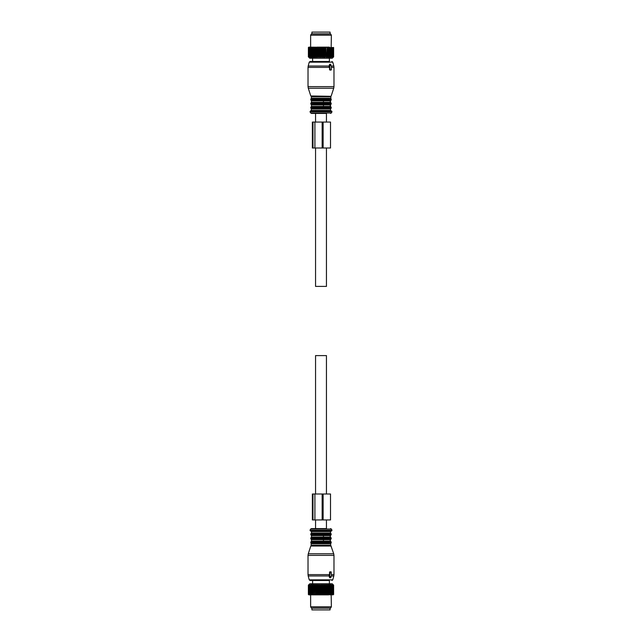 <?xml version="1.0" encoding="UTF-8"?>
<svg xmlns="http://www.w3.org/2000/svg" width="642" height="642" viewBox="0 0 642 642"><rect width="100%" height="100%" fill="white"/><g stroke="black" fill="none" stroke-linecap="round" stroke-linejoin="round"><path stroke-width="0.96" d="M316.642 33.833L311.916 33.833L311.916 32.1L330.084 32.1L330.084 33.833L316.642 33.833M330.084 608.167L311.916 608.167L311.916 609.9L330.084 609.9L330.084 608.167M321.554 47.5L321.554 56.841L321 57.403L321 47.147L321.843 47.5L321.843 56.841L322.324 57.403L323.223 56.841L323.223 47.5L322.934 56.841M321 47.147L320.446 47.5L320.446 56.841L321 57.403M308.585 57.05L309.757 58.221L332.243 58.221L333.415 57.05M318.777 56.841L319.066 47.5L318.36 57.403L317.702 56.841L317.421 47.5L317.702 56.841M308.938 57.403L308.377 56.841L308.938 57.403L308.401 56.841L309.051 57.403L308.577 56.841L309.3 57.403L308.906 56.841L309.701 57.403L309.38 56.841L310.23 57.403L309.99 56.841L310.897 57.403L310.736 56.841L311.683 57.403L311.611 56.841L312.59 57.403L312.598 56.841L313.585 57.403L313.681 56.841L314.684 57.403L314.861 56.841L315.848 57.403L316.113 56.841L317.084 57.403L317.421 56.841M326.882 56.841L327.139 47.5L326.882 56.841L326.152 57.403L325.614 47.5L325.887 56.841M323.223 56.841L323.64 57.403L325.614 56.841M319.066 56.841L319.676 57.403L320.446 56.841M333.623 56.841L333.062 57.403L333.623 56.841L333.623 47.5M333.062 57.403L333.599 56.841L333.575 47.5L333.599 56.841M327.139 56.841L327.316 57.403L328.078 56.841L328.415 57.403L329.185 56.841L329.41 57.403L330.189 56.841L330.317 57.403L333.094 56.841L332.7 57.403L333.423 56.841L332.949 57.403L333.575 56.841M316.386 56.841L316.386 47.5L316.113 56.841M314.861 56.841L314.861 47.5L315.118 56.841M313.681 56.841L313.681 47.5L313.922 56.841M312.598 56.841L312.598 47.5L312.815 56.841M311.611 56.841L311.611 47.5L311.811 56.841M310.736 56.841L310.736 47.5L310.913 56.841M309.99 56.841L309.99 47.5L310.134 56.841M309.38 56.841L309.38 47.5L309.492 56.841M308.906 56.841L308.906 47.5L308.995 56.841M308.577 56.841L308.577 47.5L308.633 56.841M308.401 56.841L308.401 47.5L308.425 56.841M308.377 56.841L308.401 47.5M324.298 56.841L324.298 47.5L324.579 56.841M320.157 56.841L320.446 47.5M333.423 56.841L333.423 47.5L333.367 56.841M333.005 56.841L333.005 47.5L333.094 56.841M332.508 56.841L332.508 47.5L332.62 56.841M331.866 56.841L331.866 47.5L332.01 56.841M331.087 56.841L331.087 47.5L331.264 56.841M330.189 56.841L330.189 47.5L330.389 56.841M329.185 56.841L329.185 47.5L329.402 56.841M328.319 56.841L328.319 47.5L328.078 56.841M319.676 57.403L319.676 47.147L318.52 47.147L318.777 47.5M318.36 57.403L318.36 47.147L317.702 47.5M318.103 47.147L317.212 47.147L317.421 47.5M317.084 57.403L317.084 47.147L316.386 47.5M316.811 47.147L316.113 47.5M315.848 57.403L315.848 47.147L314.861 47.5M315.567 47.147L315.118 47.5M314.684 57.403L314.684 47.147L313.681 47.5M314.387 47.147L313.922 47.5M313.585 57.403L313.585 47.147L312.598 47.5M313.288 47.147L312.815 47.5M312.59 57.403L312.59 47.147L311.611 47.5M312.285 47.147L311.811 47.5M311.659 47.147L310.736 47.5M311.386 47.147L310.913 47.5M310.832 47.147L309.99 47.5M310.624 35.214L331.376 35.214L330.678 34.002L311.322 34.002L310.624 35.214L310.624 47.147L310.134 47.5M310.142 47.147L309.38 47.5M309.95 47.147L309.492 47.5M309.572 47.147L308.906 47.5M309.42 47.147L308.995 47.5M309.147 47.147L308.577 47.5M309.043 47.147L308.633 47.5M308.866 47.147L308.377 47.5M327.316 57.403L327.316 47.147L326.433 47.147L326.882 47.5M326.152 57.403L325.887 47.5M326.048 47.147L325.189 47.147L325.614 47.5M324.916 57.403L324.916 47.147L323.897 47.147L324.298 47.5M323.64 57.403L323.64 47.147L322.565 47.147L322.934 47.5M322.324 57.403L322.324 47.147L321.217 47.147M320.783 47.147L319.86 47.147L320.157 47.5M329.41 57.403L329.41 47.147L328.712 47.147L329.185 47.5M328.415 57.403L328.319 47.5M328.375 47.147L327.613 47.147L328.078 47.5M331.168 47.147L331.376 35.214M321.554 585.159L321 584.597L321.217 594.853L321.554 585.159L322.324 584.597L322.934 585.159L323.64 584.597L324.298 585.159L324.916 584.597L325.614 585.159L326.152 584.597L326.882 585.159L327.316 584.597L328.078 585.159L328.415 584.597L329.185 585.159L329.41 584.597L330.189 585.159L330.317 584.597L333.094 585.159L332.7 584.597L333.423 585.159L332.949 584.597L333.599 585.159L333.062 584.597L333.623 585.159L333.062 584.597M321 584.597L320.446 585.159L320.783 594.853L319.86 594.853L320.446 585.159M308.585 584.95L309.757 583.779L332.243 583.779L333.415 584.95M319.86 594.853L319.676 584.597L319.066 585.159L318.36 584.597L317.702 585.159L317.084 584.597L316.386 585.159L315.848 584.597L315.118 585.159L314.684 584.597L313.922 585.159L313.585 584.597L312.815 585.159L312.59 584.597L311.811 585.159L311.683 584.597L308.906 585.159L309.3 584.597L308.577 585.159L309.051 584.597L308.401 585.159L308.938 584.597L308.377 585.159L308.938 584.597M319.676 584.597L320.157 585.159M319.676 594.853L318.52 594.853L319.066 594.5L319.066 585.159M318.777 594.5L318.777 585.159M318.52 594.853L317.212 594.853L317.421 585.159M317.421 594.5L317.702 585.159M317.212 594.853L315.952 594.853L316.113 585.159M316.113 594.5L316.386 585.159M315.952 594.853L314.749 594.853L315.118 585.159M314.861 594.5L314.861 585.159M314.749 594.853L313.625 594.853L313.922 585.159M313.681 594.5L313.681 585.159M313.625 594.853L312.59 594.853L312.815 585.159M312.598 594.5L312.598 585.159M312.59 584.597L312.59 594.853L311.611 594.5L311.811 585.159M311.611 594.5L311.611 585.159M311.659 594.853L310.736 594.5L310.913 585.159M310.736 594.5L310.736 585.159M310.832 594.853L309.99 594.5L310.134 585.159M309.99 594.5L309.99 585.159M310.142 594.853L309.38 594.5L309.492 585.159M309.38 594.5L309.38 585.159M309.572 594.853L308.906 594.5L308.995 585.159M308.906 594.5L308.906 585.159M309.147 594.853L308.577 594.5L308.633 585.159M308.577 594.5L308.577 585.159M308.866 594.853L308.401 594.5L308.425 585.159M308.401 594.5L308.401 585.159M308.377 594.5L308.377 585.159M328.712 594.853L326.433 594.853L326.882 594.5L326.882 585.159M326.882 594.5L327.139 585.159M326.433 594.853L325.189 594.853L325.887 594.5L325.887 585.159M325.614 594.5L325.614 585.159M325.189 594.853L323.897 594.853L324.579 594.5L324.579 585.159M324.298 594.5L324.298 585.159M323.897 594.853L322.565 594.853L322.934 585.159M322.934 594.5L323.223 585.159M321.554 594.5L321.843 585.159M333.623 594.5L333.623 585.159M333.575 594.5L333.575 585.159M333.599 594.5L333.599 585.159M333.367 594.5L332.957 594.853L333.367 585.159M333.423 594.5L333.423 585.159M333.094 594.5L332.58 594.853L333.094 594.5L333.094 585.159M333.005 594.5L333.005 585.159M332.62 594.5L332.05 594.853L332.62 594.5L332.62 585.159M332.508 594.5L332.508 585.159M332.01 594.5L331.4 594.853L332.01 594.5L332.01 585.159M331.866 594.5L331.866 585.159M331.264 594.5L330.614 594.853L331.264 594.5L331.264 585.159M331.087 594.5L331.087 585.159M330.389 594.5L329.715 594.853L330.389 594.5L330.389 585.159M330.189 594.5L330.189 585.159M329.402 594.5L329.402 585.159M329.185 594.5L329.185 585.159M327.613 594.853L328.078 594.5L328.078 585.159M328.078 594.5L328.319 585.159M318.103 594.853L317.702 594.5M316.811 594.853L316.386 594.5M315.567 594.853L315.118 594.5M314.387 594.853L313.922 594.5M313.288 594.853L312.815 594.5M312.285 594.853L311.811 594.5M311.386 594.853L310.913 594.5M310.624 606.786L331.376 606.786L330.678 607.998L311.322 607.998L310.624 606.786L310.624 594.853L310.134 594.5M309.95 594.853L309.492 594.5M309.42 594.853L308.995 594.5M309.043 594.853L308.633 594.5M322.565 594.853L321.843 594.5M322.14 594.853L321.217 594.853M331.168 594.853L331.376 606.786M329.41 584.597L329.715 594.853M327.316 594.853L327.316 584.597M318.36 594.853L318.36 584.597M328.415 594.853L328.415 584.597M317.084 594.853L317.084 584.597M315.848 594.853L315.848 584.597M314.684 594.853L314.684 584.597M313.585 594.853L313.585 584.597M322.324 594.853L322.324 584.597M324.916 594.853L324.916 584.597M323.64 594.853L323.64 584.597M326.152 594.853L326.152 584.597M329.531 67.041L329.539 69.809L330.421 70.163L331.4 69.809L331.4 67.041M331.633 67.041L330.574 64.449L329.723 66.527L330.173 69.809M329.94 67.041L329.001 66.527L329.531 64.449L330.574 64.449M329.539 69.809L330.421 70.163M329.394 58.221L329.394 61.512L310.078 61.512L312.606 61.512L312.606 58.221M330.871 96.308L310.792 95.971L330.871 96.308L330.863 98.756L311.137 98.756L310.792 99.245L331.208 99.245L331.208 99.887L310.792 99.887L311.137 100.377L330.863 100.377L330.518 100.866L323.464 100.866L323.464 102.335L311.482 102.335L311.137 102.824L330.863 102.824L330.518 102.335L323.464 102.335M330.189 100.866L330.189 102.335M311.137 102.824L310.792 103.314L331.208 103.314L331.208 103.956L310.792 103.956L311.137 104.437L330.863 104.437L330.518 104.927L323.464 104.927L323.464 106.403L311.482 106.403L311.137 106.893L330.863 106.893L330.518 106.403L323.464 106.403M330.189 104.927L330.189 106.403M331.128 110.986L310.872 110.986M326.449 122.06L326.449 113.409L311.442 113.409L315.551 113.409L315.551 122.06M331.4 574.959L331.152 571.837L330.173 572.191L329.723 575.473L330.782 577.72L331.633 574.959M329.956 577.551L329.531 577.551L329.956 577.551M330.574 577.551L329.531 577.551L329.001 575.473L329.94 574.959M329.803 571.837L330.421 571.837L329.539 572.191L329.531 574.959M329.394 583.779L329.394 580.488L310.078 580.488L312.606 580.488L312.606 583.779M330.189 539.665L311.482 539.665L311.137 539.176L330.863 539.176L330.189 539.665L330.189 541.134L311.482 541.134L311.137 541.623L330.863 541.623L331.208 542.113L310.792 542.113L310.792 542.755L331.208 542.755L330.863 543.244L311.137 543.244L311.129 545.692L330.871 545.692L333.72 553.765L308.28 553.765L308.024 555.37L308.024 574.614L329.539 574.614M323.464 539.665L323.464 541.134M331.208 534.617L310.792 534.617L310.792 533.983L331.208 533.983L330.863 535.107L311.137 535.107L330.863 535.107L330.189 535.597L330.189 537.073L311.482 537.073L311.137 537.563L330.863 537.563L331.208 538.044L310.792 538.044L310.792 538.686L331.208 538.686L330.863 539.176M330.189 535.597L323.464 535.597L323.464 537.073M310.872 531.014L331.553 531.014L310.872 531.014M326.449 519.94L326.449 528.591L311.442 528.591L315.551 528.591L315.551 519.94M326.449 148.005L326.449 286.404L315.551 286.404L315.551 148.005M326.449 493.995L326.449 355.596L315.551 355.596L315.551 493.995M326.449 528.591L324.852 528.591M323.127 122.06L312.365 122.06L312.365 148.005L330.51 148.005L330.51 122.06L323.127 122.06L323.127 148.005M322.148 122.06L322.148 148.005M314.909 493.995L330.51 493.995L330.51 519.94L312.365 519.94L312.365 493.995L314.909 493.995L314.909 519.94M322.148 493.995L322.148 519.94M329.001 66.527L329.723 66.527M329.539 67.386L308.024 67.386L308.024 86.63L333.976 86.63L333.976 67.386L331.4 67.386M333.976 67.386L333.8 66.038L331.649 66.038M333.8 66.038L332.757 62.154L309.243 62.154L308.2 66.038L329.145 66.038M331.208 95.971L333.72 88.235L308.28 88.235L308.024 86.63M330.518 96.798L311.482 96.798L311.137 98.756M330.518 98.274L311.482 98.274M323.464 100.866L311.482 100.866L311.482 102.335M323.464 104.927L311.482 104.927L311.482 106.403M330.863 106.893L331.208 107.383L310.792 107.383L311.137 106.893M331.208 107.383L331.208 108.016L310.792 108.016L310.792 107.383M331.208 108.016L330.863 108.506L311.137 108.506L310.792 108.016M330.863 108.506L330.518 108.996L311.482 108.996L310.969 110.986M330.518 108.996L330.518 110.464L311.482 110.464M309.998 111.764L310.696 112.976L331.304 112.976L332.002 111.764L309.998 111.764L310.447 110.986M329.001 575.473L329.723 575.473M329.539 572.191L330.173 572.191M308.024 555.37L333.976 555.37L333.976 574.614L331.4 574.614M329.145 575.962L308.2 575.962L309.243 579.846L332.757 579.846L333.8 575.962L331.649 575.962M308.28 553.765L310.792 546.029L331.208 546.029M330.863 543.244L330.518 545.202L311.482 545.202M330.518 543.726L311.482 543.726M330.518 539.665L330.189 541.134M330.518 535.597L330.189 537.073M323.464 535.597L311.482 535.597L311.482 537.073M331.208 533.983L330.863 533.494L311.137 533.494L310.792 533.983M311.482 533.004L311.482 531.536L330.518 531.536L330.518 533.004L311.482 533.004L311.137 533.494M309.998 530.236L310.696 529.024L331.304 529.024L332.002 530.236L309.998 530.236L310.447 531.014M312.975 122.06L312.975 148.005M314.909 122.06L314.909 148.005M312.975 493.995L312.975 519.94M323.127 493.995L323.127 519.94M329.715 64.28L330.782 64.28M333.72 88.235L333.976 86.63M308.024 67.386L308.2 66.038M332.757 62.154L331.922 61.512M309.243 62.154L310.078 61.512M310.792 95.971L308.28 88.235M311.129 96.308L311.482 96.798M331.208 99.245L330.863 98.756M310.792 99.245L310.792 99.887M330.863 100.377L331.208 99.887M311.137 100.377L311.482 100.866M330.518 100.866L330.518 102.335M331.208 103.314L330.863 102.824M310.792 103.314L310.792 103.956M330.863 104.437L331.208 103.956M311.137 104.437L311.482 104.927M330.518 104.927L330.518 106.403M311.137 108.506L311.482 108.996M330.518 110.464L331.031 110.986M332.002 111.764L331.553 110.986M310.696 112.976L311.442 113.409M331.304 112.976L330.558 113.409M330.782 577.72L329.715 577.72M333.8 575.962L333.976 574.614M333.976 555.37L333.72 553.765M308.2 575.962L308.024 574.614M332.757 579.846L331.922 580.488M309.243 579.846L310.078 580.488M330.518 545.202L330.871 545.692M311.137 543.244L310.792 542.755M331.208 542.113L331.208 542.755M310.792 542.113L311.137 541.623M330.518 541.134L330.863 541.623M311.482 539.665L311.482 541.134M311.137 539.176L310.792 538.686M331.208 538.044L331.208 538.686M310.792 538.044L311.137 537.563M330.518 537.073L330.863 537.563M310.792 534.617L311.482 535.597M330.518 533.004L330.863 533.494M330.518 531.536L331.031 531.014M311.482 531.536L310.969 531.014M332.002 530.236L331.553 531.014M310.696 529.024L311.442 528.591M331.304 529.024L330.558 528.591"/></g></svg>

